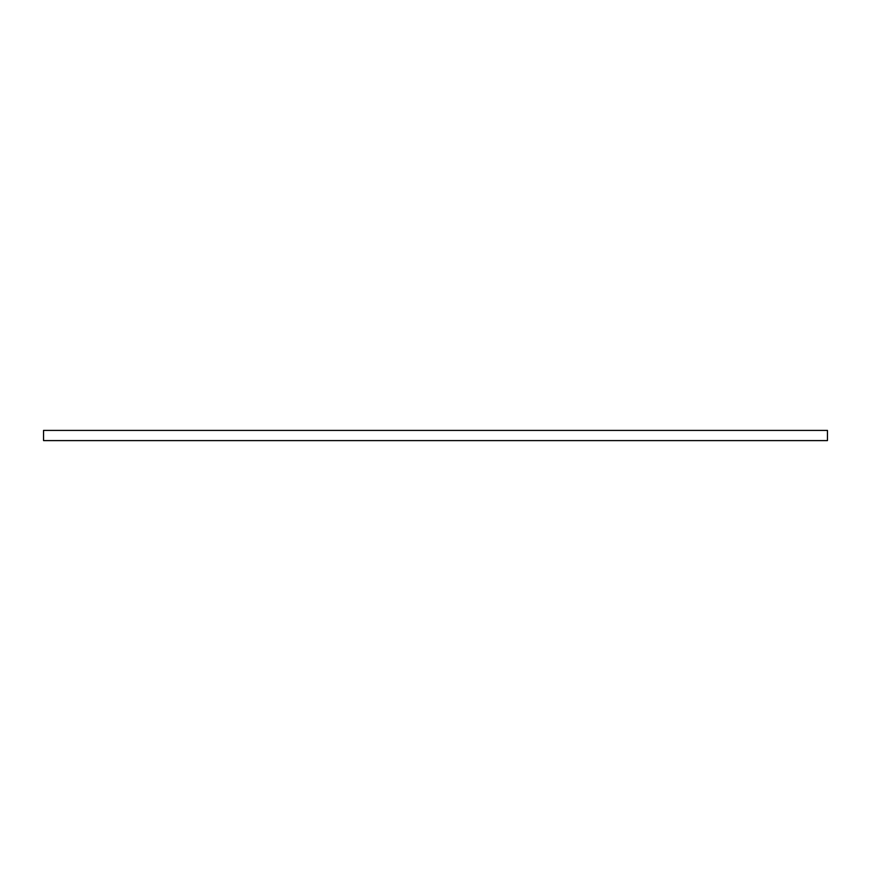 <?xml version="1.0" encoding="UTF-8"?>
<svg xmlns="http://www.w3.org/2000/svg" width="871" height="871" viewBox="0 0 871 871"><rect width="100%" height="100%" fill="white"/><g stroke="black" fill="none" stroke-linecap="round" stroke-linejoin="round"><path stroke-width="1.31" d="M43.55 440.595L827.45 440.595L827.45 430.405L43.55 430.405L43.55 440.595"/></g></svg>
